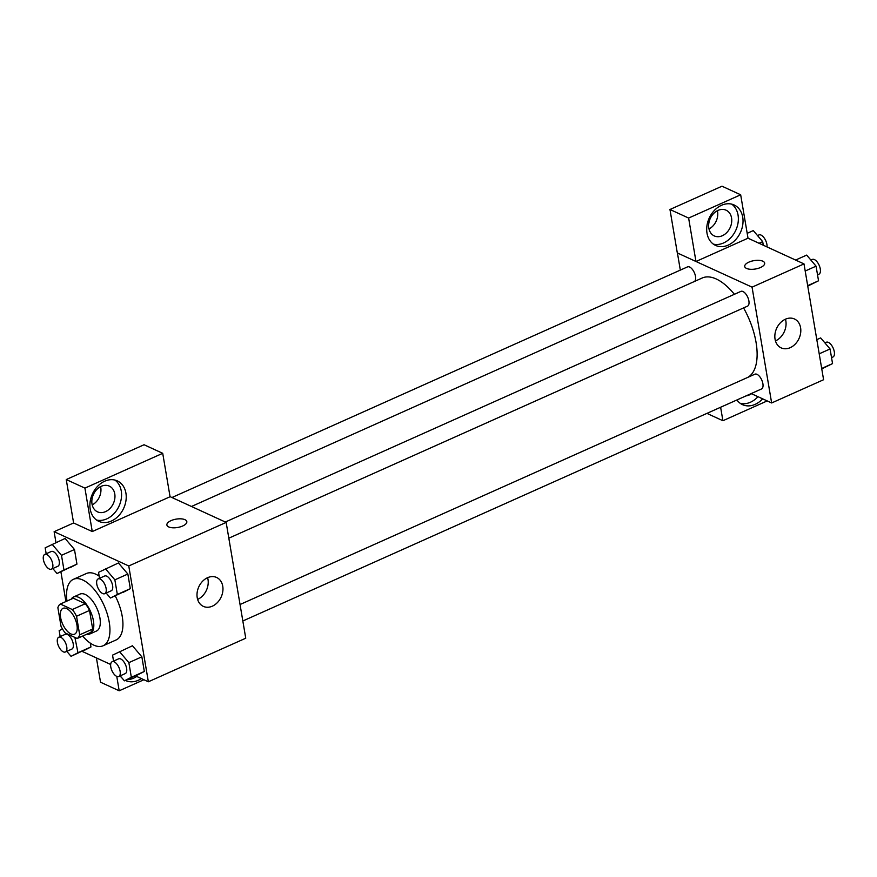 <?xml version="1.0" encoding="UTF-8"?>
<svg xmlns="http://www.w3.org/2000/svg" width="877" height="877" viewBox="0 0 877 877"><rect width="100%" height="100%" fill="white"/><g stroke="black" fill="none" stroke-linecap="round" stroke-linejoin="round"><path stroke-width="1.32" d="M70.916 633.928A14.153 6.742 65.9 0 1 61.39 620.752A14.153 6.742 65.9 0 1 62.991 608.342A14.153 6.742 65.9 0 1 74.929 618.504A14.153 6.742 65.9 0 1 74.556 634.181A14.153 6.742 65.9 0 1 70.916 633.928M79.675 634.827L76.54 616.257A19.217 9.154 65.9 0 0 72.309 609.537L60.338 604.034A19.217 9.154 65.9 0 0 57.871 607.695L61.017 626.266A19.217 9.154 65.9 0 0 65.238 632.986L77.209 638.489A19.217 9.154 65.9 0 0 79.675 634.827L92.666 629.017L89.52 610.447L76.54 616.257M92.666 629.017A19.217 9.154 65.9 0 1 90.188 632.679L77.209 638.489M89.52 610.447A19.217 9.154 65.9 0 0 85.299 603.727L73.328 598.224L60.338 604.034M86.79 634.203A20.226 9.625 -114.1 0 0 90.013 633.907A20.226 9.625 -114.1 0 0 90.55 611.521A20.226 9.625 -114.1 0 0 73.504 596.996A20.226 9.625 -114.1 0 0 71.136 599.21M73.504 596.996L79.993 594.091A20.226 9.625 65.9 0 1 97.04 608.616A20.226 9.625 65.9 0 1 96.514 631.001L90.013 633.907M85.299 603.727L72.309 609.537M66.981 601.063A36.395 17.332 65.9 0 1 73.394 579.324A36.395 17.332 65.9 0 1 104.067 605.47A36.395 17.332 65.9 0 1 103.113 645.768A36.395 17.332 65.9 0 1 93.762 645.121A36.395 17.332 65.9 0 1 82.635 636.055M73.394 579.324L86.374 573.514A36.395 17.332 65.9 0 1 99.178 576.145M115.227 595.867A36.395 17.332 65.9 0 1 116.104 639.958L103.113 645.768M135.486 675.882L148.356 681.78L128.766 565.972L54.122 531.692L55.953 542.534M60.897 571.793L65.928 601.534M82.12 651.37L110.655 664.47M66.805 651.348L71.048 656.325L90.956 646.952L90.309 643.148L90.956 646.952L77.965 652.762L74.896 637.426M52.806 568.537L57.038 573.514L76.946 564.141L74.479 549.517L65.073 538.456L45.166 547.829L46.174 553.782M106.183 593.049L110.414 598.026L130.322 588.653L127.845 574.029L118.45 562.968L98.531 572.341L99.539 578.294M120.182 675.849L124.413 680.837L144.332 671.464L141.855 656.829L132.449 645.768L112.541 655.141L113.55 661.105M182.69 525.992A10.107 4.242 170.4 0 1 172.616 527.79A10.107 4.242 170.4 0 1 166.893 524.994A10.107 4.242 170.4 0 1 176.145 519.129A10.107 4.242 170.4 0 1 186.823 521.629A10.107 4.242 170.4 0 1 182.69 525.992M92.26 531.55L84.916 488.116L162.716 453.31L170.061 496.744L92.26 531.55L73.602 522.977L54.122 531.692M148.356 681.78L245.746 638.215L226.156 522.407L128.766 565.972M226.156 522.407L170.05 496.645M186.823 521.629A10.107 4.242 -9.6 0 0 176.156 519.129A10.107 4.242 -9.6 0 0 166.893 525.005M90.21 509.109A22.243 17.189 -65.3 0 1 97.643 486.264A22.243 17.189 -65.3 0 1 117.343 480.903A22.243 17.189 -65.3 0 1 123.679 508.298A22.243 17.189 -65.3 0 1 98.783 521.333A22.243 17.189 -65.3 0 1 90.21 509.109M96.558 520.039A22.243 17.189 114.7 0 0 119.02 506.15A22.243 17.189 114.7 0 0 114.909 480.059M101.261 486.307A14.153 10.941 -65.3 0 1 109.307 486.11A14.153 10.941 -65.3 0 1 114.788 498.706A14.153 10.941 -65.3 0 1 105.536 511.642A14.153 10.941 -65.3 0 1 97.49 511.839A14.153 10.941 -65.3 0 1 92.008 499.254A14.153 10.941 -65.3 0 1 101.261 486.307M100.592 486.625A14.153 10.941 -65.3 0 1 92.206 504.9M162.716 453.31L144.058 444.749L66.246 479.555L84.916 488.116M73.602 522.977L66.246 479.555M197.215 597.643A15.907 12.289 -65.3 0 1 202.532 581.308A15.907 12.289 -65.3 0 1 216.619 577.472A15.907 12.289 -65.3 0 1 221.147 597.062A15.907 12.289 -65.3 0 1 203.343 606.38A15.907 12.289 -65.3 0 1 197.215 597.643M197.621 599.408A15.907 12.289 114.7 0 0 207.597 577.691M141.394 678.59A22.243 17.189 -65.3 0 1 125.718 680.574A22.243 17.189 -65.3 0 1 125.356 680.409M122.221 678.25A22.243 17.189 -65.3 0 1 120.138 675.871M116.762 676.386L119.195 690.791L143.905 679.741M127.012 679.664A22.243 17.189 114.7 0 0 136.735 676.452M119.195 690.791L100.526 682.218L96.426 657.936M191.471 506.478L702.203 278.009A54.681 26.036 65.9 0 1 734.389 294.299M743.564 307.915A54.681 26.036 65.9 0 1 747.588 377.472M242.83 620.993L761.521 388.96A8.09 3.848 -114.1 0 0 762.442 381.868A8.09 3.848 -114.1 0 0 756.994 374.336A8.09 3.848 -114.1 0 0 754.911 374.194L240.046 604.516M171.958 497.511L687.535 266.882A8.09 3.848 65.9 0 1 694.211 272.385A8.09 3.848 65.9 0 1 694.42 281.495M225.323 522.023L740.912 291.383A8.09 3.848 65.9 0 1 747.73 297.193A8.09 3.848 65.9 0 1 747.511 306.15L228.82 538.182M680.322 270.105L677.428 252.971M751.194 393.576L771.639 402.96L752.06 287.152L695.965 261.489L688.62 218.055L740.67 194.782L748.015 238.204L696.075 261.445M709 228.985A14.153 10.941 114.7 0 0 717.397 210.71M695.965 261.489L677.307 252.916L669.962 209.493L722.001 186.209L740.67 194.782M722.341 235.727A14.153 10.941 -65.3 0 1 714.284 235.924A14.153 10.941 -65.3 0 1 708.813 223.339A14.153 10.941 -65.3 0 1 718.055 210.392A14.153 10.941 -65.3 0 1 726.101 210.195A14.153 10.941 -65.3 0 1 731.582 222.791A14.153 10.941 -65.3 0 1 722.341 235.727M713.352 244.124A22.243 17.189 114.7 0 0 735.814 230.234A22.243 17.189 114.7 0 0 731.703 204.144M707.005 233.194A22.243 17.189 -65.3 0 1 714.448 210.348A22.243 17.189 -65.3 0 1 734.148 204.988A22.243 17.189 -65.3 0 1 740.484 232.372A22.243 17.189 -65.3 0 1 715.577 245.417A22.243 17.189 -65.3 0 1 707.005 233.194M751.49 393.707A14.153 10.941 -65.3 0 1 749.276 394.968A14.153 10.941 -65.3 0 1 746.031 395.889M740.287 403.365A22.243 17.189 114.7 0 0 757.991 396.689M762.65 398.838A22.243 17.189 -65.3 0 1 742.512 404.659A22.243 17.189 -65.3 0 1 736.932 399.956M720.62 407.257L722.9 420.73L767.189 400.921M722.9 420.73L706.906 413.385M688.62 218.055L669.962 209.493M771.639 402.96L823.591 379.73L804.001 263.911L748.015 238.204M785.408 319.206A15.907 12.289 -65.3 0 1 794.463 318.987A15.907 12.289 -65.3 0 1 798.991 338.566A15.907 12.289 -65.3 0 1 781.188 347.895A15.907 12.289 -65.3 0 1 775.027 333.753A15.907 12.289 -65.3 0 1 785.408 319.206M804.001 263.911L752.06 287.152M775.465 340.912A15.907 12.289 114.7 0 0 785.441 319.195M760.534 267.496A10.107 4.242 170.4 0 1 750.46 269.294A10.107 4.242 170.4 0 1 744.726 266.509A10.107 4.242 170.4 0 1 753.99 260.633A10.107 4.242 170.4 0 1 764.667 263.133A10.107 4.242 170.4 0 1 760.534 267.496M764.667 263.133A10.107 4.242 -9.6 0 0 753.99 260.644A10.107 4.242 -9.6 0 0 744.726 266.509M821.749 368.888L832.547 363.593L830.07 348.969L820.664 337.908L816.805 339.629M832.547 363.593L821.683 368.461M830.07 348.969L819.206 353.826M824.895 342.885L826.331 342.249A8.09 3.848 65.9 0 1 833.15 348.059A8.09 3.848 65.9 0 1 832.942 357.016L831.539 357.641M807.75 286.077L818.537 280.793L816.059 266.159L806.665 255.097L795.582 260.052M818.537 280.793L807.673 285.65M816.059 266.159L805.196 271.026M810.896 260.074L812.321 259.439A8.09 3.848 65.9 0 1 819.14 265.249A8.09 3.848 65.9 0 1 818.932 274.205L817.528 274.83M763.297 245.22L762.694 241.657L753.288 230.585L747.182 233.326M762.694 241.657L759.054 243.28M757.52 235.573L758.956 234.926A8.09 3.848 65.9 0 1 764.426 238.303A8.09 3.848 65.9 0 1 767.046 246.952M124.413 680.837L131.342 677.263L128.864 662.639L119.469 651.578M112.146 661.729L118.636 658.824A8.09 3.848 65.9 0 1 125.455 664.634A8.09 3.848 65.9 0 1 125.247 673.591L118.757 676.496A8.09 3.848 65.9 0 1 116.674 676.353A8.09 3.848 65.9 0 1 111.226 668.811A8.09 3.848 65.9 0 1 112.146 661.729A8.09 3.848 65.9 0 1 118.965 667.54A8.09 3.848 65.9 0 1 118.757 676.496M137.404 675.027L144.332 671.464L131.342 677.263M144.332 671.464L141.855 656.829L128.864 662.639M141.855 656.829L132.449 645.768M110.414 598.026L117.332 594.463L114.865 579.84L105.459 568.767M98.136 578.919L104.637 576.014A8.09 3.848 65.9 0 1 111.456 581.824A8.09 3.848 65.9 0 1 111.236 590.78L104.747 593.685A8.09 3.848 65.9 0 1 102.664 593.543A8.09 3.848 65.9 0 1 97.226 586.011A8.09 3.848 65.9 0 1 98.136 578.919A8.09 3.848 65.9 0 1 104.955 584.729A8.09 3.848 65.9 0 1 104.747 593.685M123.394 592.216L130.322 588.653L117.332 594.463M130.322 588.653L127.845 574.029L114.865 579.84M127.845 574.029L118.45 562.968M62.453 628.941L59.165 630.629L60.173 636.592M71.048 656.325L77.965 652.762M58.77 637.217L65.271 634.312A8.09 3.848 65.9 0 1 72.078 640.122A8.09 3.848 65.9 0 1 71.87 649.079L65.38 651.984A8.09 3.848 65.9 0 1 63.297 651.841A8.09 3.848 65.9 0 1 57.86 644.31A8.09 3.848 65.9 0 1 58.77 637.217A8.09 3.848 65.9 0 1 65.589 643.027A8.09 3.848 65.9 0 1 65.38 651.984M84.028 650.515L90.956 646.952M57.038 573.514L63.966 569.951L61.489 555.327L52.094 544.266M44.771 554.407L51.261 551.501A8.09 3.848 65.9 0 1 58.079 557.323A8.09 3.848 65.9 0 1 57.871 566.268L51.37 569.173A8.09 3.848 65.9 0 1 49.298 569.03A8.09 3.848 65.9 0 1 43.85 561.499A8.09 3.848 65.9 0 1 44.771 554.407A8.09 3.848 65.9 0 1 51.59 560.217A8.09 3.848 65.9 0 1 51.37 569.173M70.017 567.704L76.946 564.141L63.966 569.951M76.946 564.141L74.479 549.517L61.489 555.327M74.479 549.517L65.073 538.456"/></g></svg>
